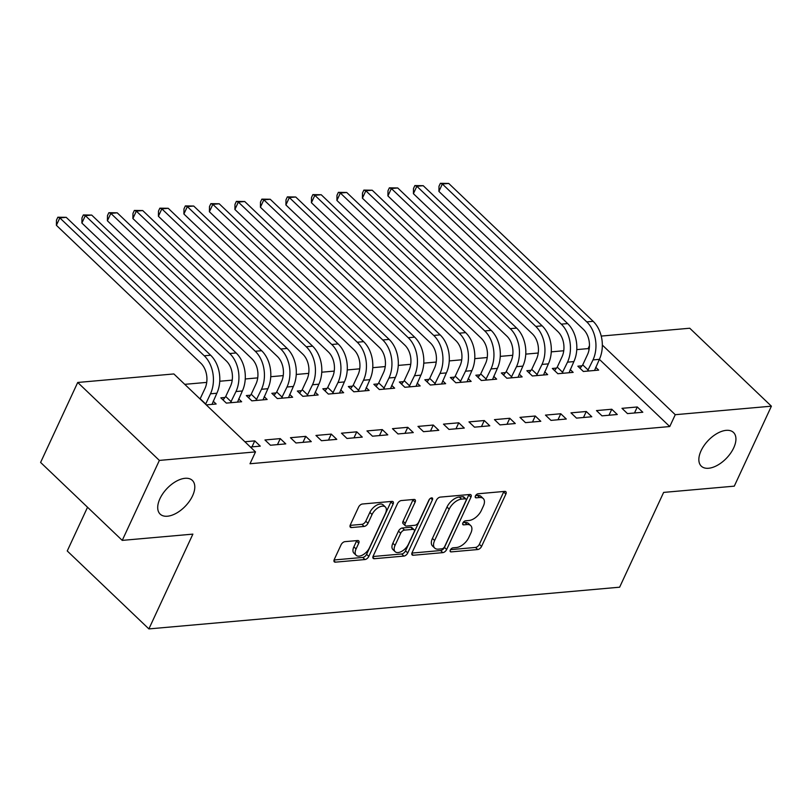 <?xml version="1.0" encoding="UTF-8"?>
<svg xmlns="http://www.w3.org/2000/svg" width="812" height="812" viewBox="0 0 812 812"><rect width="100%" height="100%" fill="white"/><g stroke="black" fill="none" stroke-linecap="round" stroke-linejoin="round"><path stroke-width="1.22" d="M450.325 550.018A2.507 1.37 133.7 0 0 450.345 551.673A2.507 1.37 133.7 0 0 451.127 551.896L477.73 549.541A3.573 1.949 133.7 0 0 481.577 546.415L505.876 494.082A3.573 1.949 133.7 0 0 505.835 491.717A3.573 1.949 133.7 0 0 504.719 491.392L478.126 493.757A2.507 1.37 133.7 0 0 475.426 495.939A2.507 1.37 133.7 0 0 475.446 497.594A2.507 1.37 133.7 0 0 476.238 497.827L479.679 497.523A11.439 6.242 133.7 0 1 483.252 498.548A11.439 6.242 133.7 0 1 483.363 506.109L481.343 510.474A11.439 6.242 133.7 0 1 469.011 520.492L465.57 520.796A2.507 1.37 133.7 0 0 462.87 522.979A2.507 1.37 133.7 0 0 462.901 524.633A2.507 1.37 133.7 0 0 463.682 524.867L467.123 524.562A11.439 6.242 133.7 0 1 470.706 525.587A11.439 6.242 133.7 0 1 470.818 533.149L468.788 537.514A11.439 6.242 133.7 0 1 456.466 547.521L453.025 547.826A2.507 1.37 133.7 0 0 450.325 550.018M192.576 495.817A23.304 12.728 133.7 0 0 192.342 480.399A23.304 12.728 133.7 0 0 176.021 481.394A23.304 12.728 133.7 0 0 159.934 498.71A23.304 12.728 133.7 0 0 160.157 514.118A23.304 12.728 133.7 0 0 176.488 513.133A23.304 12.728 133.7 0 0 192.576 495.817M733.713 447.859A23.304 12.728 133.7 0 0 733.49 432.451A23.304 12.728 133.7 0 0 717.158 433.435A23.304 12.728 133.7 0 0 701.071 450.751A23.304 12.728 133.7 0 0 701.294 466.159A23.304 12.728 133.7 0 0 717.625 465.174A23.304 12.728 133.7 0 0 733.713 447.859M344.938 541.655A3.573 1.949 133.7 0 0 341.081 544.791L334.27 559.468A3.573 1.949 133.7 0 0 334.3 561.833A3.573 1.949 133.7 0 0 335.427 562.158L364.964 559.539A3.573 1.949 133.7 0 0 368.81 556.403L393.109 504.079A3.573 1.949 133.7 0 0 393.069 501.714A3.573 1.949 133.7 0 0 391.952 501.39L362.416 504.008A3.573 1.949 133.7 0 0 358.559 507.135L350.327 524.867A3.573 1.949 133.7 0 0 350.368 527.232A3.573 1.949 133.7 0 0 351.484 527.556L364.121 526.44A3.573 1.949 133.7 0 0 367.978 523.304L372.058 514.514A9.561 5.217 133.7 0 1 378.656 507.409A9.561 5.217 133.7 0 1 385.355 507.003A9.561 5.217 133.7 0 1 385.456 513.326L369.46 547.775A9.561 5.217 133.7 0 1 362.862 554.88A9.561 5.217 133.7 0 1 356.163 555.286A9.561 5.217 133.7 0 1 356.072 548.963L358.731 543.218A3.573 1.949 133.7 0 0 358.701 540.863A3.573 1.949 133.7 0 0 357.574 540.538L344.938 541.655M255.506 451.898L159.365 460.414L77.719 382.462L173.859 373.946L255.506 451.898L250.005 463.743L669.758 426.544L675.259 414.699L602.331 345.07M601.225 336.077L689.753 328.231L771.4 406.183L734.281 486.155L663.637 492.407L619.637 587.198L148.89 628.914L192.88 534.123L122.247 540.386L159.365 460.414M771.4 406.183L675.259 414.699M412.12 552.566A3.573 1.949 133.7 0 0 412.151 554.931A3.573 1.949 133.7 0 0 413.267 555.256L442.804 552.637A3.573 1.949 133.7 0 0 446.661 549.511L470.95 497.177A3.573 1.949 133.7 0 0 470.919 494.812A3.573 1.949 133.7 0 0 469.803 494.488L440.266 497.106A3.573 1.949 133.7 0 0 436.409 500.243L412.12 552.566M403.889 556.088L374.352 558.707A3.573 1.949 133.7 0 1 373.226 558.382A3.573 1.949 133.7 0 1 373.195 556.017L397.484 503.684A3.573 1.949 133.7 0 1 401.341 500.557L413.978 499.441A3.573 1.949 133.7 0 1 415.094 499.756A3.573 1.949 133.7 0 1 415.135 502.12L405.279 523.344A3.573 1.949 133.7 0 0 405.32 525.709A3.573 1.949 133.7 0 0 406.436 526.034L414.82 525.293A3.573 1.949 133.7 0 0 418.677 522.157L428.929 500.06A2.507 1.37 133.7 0 1 430.654 498.203A2.507 1.37 133.7 0 1 432.41 498.101A2.507 1.37 133.7 0 1 432.431 499.756L407.736 552.962A3.573 1.949 133.7 0 1 403.889 556.088L401.676 553.977L373.002 556.524M87.534 507.246L67.244 550.962L148.89 628.914M285.773 443.88L280.262 438.612L264.956 439.972L270.477 445.24L285.773 443.88M224.965 397.474L220.823 397.839L226.345 403.107L241.641 401.747L238.677 398.915M336.777 439.363L331.266 434.095L315.959 435.455L321.481 440.713L336.777 439.363M275.968 392.947L271.827 393.312L277.349 398.58L292.645 397.23L289.681 394.399M387.781 434.846L382.269 429.578L366.963 430.928L372.485 436.196L387.781 434.846M326.972 388.43L322.831 388.796L328.352 394.064L343.649 392.703L340.685 389.872M438.784 430.319L433.273 425.052L417.967 426.412L423.488 431.679L438.784 430.319M377.976 383.914L373.835 384.279L379.356 389.547L394.652 388.187L391.688 385.355M489.788 425.803L484.267 420.535L468.971 421.895L474.492 427.163L489.788 425.803M428.98 379.387L424.838 379.762L430.36 385.02L445.656 383.67L442.692 380.838M540.792 421.286L535.27 416.018L519.974 417.368L525.486 422.636L540.792 421.286M479.983 374.87L475.842 375.235L481.354 380.503L496.66 379.153L493.696 376.321M591.796 416.759L586.274 411.501L570.978 412.851L576.49 418.119L591.796 416.759M530.987 370.353L526.846 370.719L532.357 375.986L547.664 374.626L544.7 371.794M642.799 412.242L637.278 406.974L621.982 408.334L627.493 413.602L642.799 412.242M581.991 365.836L577.85 366.202L583.361 371.47L598.667 370.11L595.703 367.278M669.758 426.544L599.378 359.351M589.086 349.515L588.121 348.602L576.774 349.607M563.741 350.754L551.267 351.86M538.244 353.017L525.77 354.123M512.737 355.28L500.273 356.377M487.241 357.534L474.766 358.64M461.734 359.797L449.269 360.904M436.237 362.061L423.762 363.157M410.73 364.314L398.266 365.42M385.233 366.577L372.759 367.684M359.726 368.831L347.262 369.937M334.229 371.094L321.755 372.2M308.722 373.358L296.258 374.464M283.226 375.611L270.751 376.717M257.729 377.874L245.254 378.981M232.222 380.138L219.758 381.244M206.725 382.391L184.75 384.34M556.484 368.09L552.343 368.455L557.864 373.723L573.16 372.373L570.197 369.541M617.293 414.506L611.781 409.238L596.475 410.588L601.996 415.856L617.293 414.506M505.48 372.606L501.339 372.982L506.861 378.24L522.157 376.89L519.193 374.058M566.289 419.022L560.777 413.755L545.471 415.115L550.993 420.383L566.289 419.022M454.476 377.133L450.345 377.499L455.857 382.767L471.153 381.407L468.189 378.575M515.285 423.539L509.774 418.271L494.467 419.631L499.989 424.899L515.285 423.539M403.473 381.65L399.342 382.016L404.853 387.283L420.159 385.923L417.185 383.102M464.291 428.066L458.77 422.798L443.474 424.148L448.985 429.416L464.291 428.066M352.479 386.167L348.338 386.532L353.849 391.8L369.155 390.45L366.192 387.618M413.288 432.583L407.766 427.315L392.47 428.675L397.981 433.943L413.288 432.583M301.475 390.694L297.334 391.059L302.846 396.327L318.152 394.967L315.188 392.135M362.284 437.1L356.762 431.832L341.466 433.192L346.978 438.46L362.284 437.1M250.472 395.211L246.33 395.576L251.842 400.844L267.148 399.484L264.184 396.652M311.28 441.626L305.759 436.359L290.463 437.709L295.974 442.976L311.28 441.626M206.268 404.883L216.144 404.011L213.18 401.179M250.4 447.016L260.276 446.143L254.755 440.875L244.879 441.748M122.247 540.386L40.6 462.434L77.719 382.462M588.121 348.602L589.451 345.709M637.278 406.974L634.497 412.983M611.781 409.238L608.99 415.236M586.274 411.501L583.493 417.5M560.777 413.755L557.986 419.763M535.27 416.018L532.489 422.017M509.774 418.271L506.982 424.28M484.267 420.535L481.486 426.544M458.77 422.798L455.989 428.797M433.273 425.052L430.482 431.06M407.766 427.315L404.985 433.314M382.269 429.578L379.478 435.577M356.762 431.832L353.981 437.841M331.266 434.095L328.474 440.094M305.759 436.359L302.977 442.357M280.262 438.612L277.471 444.621M254.755 440.875L251.974 446.874M470.706 525.587L468.494 523.476A11.439 6.242 133.7 0 0 464.921 522.451L467.123 524.562M463.073 522.613L464.921 522.451M483.252 498.548L481.049 496.447A11.439 6.242 133.7 0 0 477.466 495.411L479.679 497.523M475.629 495.574L477.466 495.411M450.518 549.653L475.517 547.44A3.573 1.949 133.7 0 0 479.374 544.304L503.663 491.981A3.573 1.949 133.7 0 0 503.866 491.473M411.917 553.073L440.601 550.536A3.573 1.949 133.7 0 0 444.458 547.4L468.747 495.066A3.573 1.949 133.7 0 0 468.94 494.569M441.941 548.811A2.507 1.37 133.7 0 0 444.641 546.618L465.966 500.689A2.507 1.37 133.7 0 0 465.936 499.035A2.507 1.37 133.7 0 0 465.154 498.801L461.531 499.126A11.439 6.242 133.7 0 0 449.198 509.144L434.623 540.538A11.439 6.242 133.7 0 0 434.735 548.1A11.439 6.242 133.7 0 0 438.318 549.135L441.941 548.811M465.936 499.035L463.733 496.924A2.507 1.37 133.7 0 0 462.952 496.7L465.154 498.801M434.735 548.1L432.532 545.999A11.439 6.242 133.7 0 1 432.42 538.437L446.996 507.033A11.439 6.242 133.7 0 1 459.318 497.025L462.952 496.7M405.32 525.709L403.107 523.608A3.573 1.949 133.7 0 1 403.077 521.243L412.922 500.019A3.573 1.949 133.7 0 0 413.125 499.512M429.538 499.147L405.533 550.851L407.736 552.962M395.058 545.37A9.561 5.217 133.7 0 0 395.15 551.693A9.561 5.217 133.7 0 0 401.849 551.287A9.561 5.217 133.7 0 0 408.446 544.182L414.09 532.043A3.573 1.949 133.7 0 0 414.049 529.678A3.573 1.949 133.7 0 0 412.932 529.363L404.549 530.104A3.573 1.949 133.7 0 0 400.692 533.23L395.058 545.37L392.856 543.258A9.561 5.217 133.7 0 0 392.947 549.582L395.15 551.693M414.049 529.678L411.846 527.577A3.573 1.949 133.7 0 0 410.72 527.252L412.932 529.363M392.856 543.258L398.489 531.129A3.573 1.949 133.7 0 1 402.336 527.993L410.72 527.252M401.676 553.977A3.573 1.949 133.7 0 0 405.533 550.851M356.163 555.286L353.951 553.185A9.561 5.217 133.7 0 1 353.859 546.862L356.529 541.117A3.573 1.949 133.7 0 0 356.722 540.609M385.355 507.003L383.152 504.891A9.561 5.217 133.7 0 0 376.453 505.297A9.561 5.217 133.7 0 0 369.856 512.402L372.058 514.514M350.134 525.374L361.919 524.329A3.573 1.949 133.7 0 0 365.776 521.202L369.856 512.402M334.077 559.976L362.751 557.428A3.573 1.949 133.7 0 0 366.608 554.302L390.897 501.968A3.573 1.949 133.7 0 0 391.1 501.461M580.042 368.293L582.742 364.872L587.492 354.641A18.209 12.951 -95.1 0 0 583.331 329.296L438.916 191.409L438.987 186.273L440.368 183.319L448.731 183.441L593.146 321.319A27.314 19.427 84.9 0 1 599.388 359.34L594.526 370.475M448.731 183.441L442.347 183.999L586.771 321.887A27.314 19.427 84.9 0 1 593.014 359.899L587.502 371.094M440.368 183.319L442.347 183.999L438.916 191.409M582.742 364.872L588.264 370.14M554.545 370.556L557.245 367.136L561.995 356.894A18.209 12.951 -95.1 0 0 557.834 331.55L413.409 193.672L413.491 188.536L414.861 185.572L423.225 185.694L567.649 323.582A27.314 19.427 84.9 0 1 573.881 361.594L569.029 372.738M423.225 185.694L416.85 186.263L561.275 324.15A27.314 19.427 84.9 0 1 567.507 362.162L562.005 373.358M414.861 185.572L416.85 186.263L413.409 193.672M557.245 367.136L562.757 372.403M529.038 372.82L531.738 369.389L536.488 359.158A18.209 12.951 -95.1 0 0 532.337 333.813L387.913 195.925L387.984 190.8L389.364 187.836L397.728 187.958L542.142 325.845A27.314 19.427 84.9 0 1 548.384 363.857L543.522 374.992M397.728 187.958L391.354 188.526L535.768 326.404A27.314 19.427 84.9 0 1 542.01 364.426L536.499 375.621M389.364 187.836L391.354 188.526L387.913 195.925M531.738 369.389L537.26 374.657M503.541 375.073L506.241 371.652L510.992 361.411A18.209 12.951 -95.1 0 0 506.83 336.077L362.406 198.189L362.487 193.053L363.857 190.099L372.221 190.221L516.645 328.099A27.314 19.427 84.9 0 1 522.877 366.121L518.026 377.255M372.221 190.221L365.847 190.779L510.271 328.667A27.314 19.427 84.9 0 1 516.503 366.679L511.002 377.874M363.857 190.099L365.847 190.779L362.406 198.189M506.241 371.652L511.753 376.92M478.045 377.336L480.734 373.916L485.485 363.674A18.209 12.951 -95.1 0 0 481.333 338.33L336.909 200.442L336.98 195.316L338.36 192.353L346.724 192.474L491.138 330.362A27.314 19.427 84.9 0 1 497.38 368.374L492.519 379.519M346.724 192.474L340.35 193.043L484.764 330.931A27.314 19.427 84.9 0 1 491.006 368.942L485.495 380.138M338.36 192.353L340.35 193.043L336.909 200.442M480.734 373.916L486.256 379.184M452.538 379.6L455.238 376.169L459.988 365.938A18.209 12.951 -95.1 0 0 455.826 340.593L311.412 202.706L311.483 197.58L312.853 194.616L321.217 194.738L465.641 332.626A27.314 19.427 84.9 0 1 471.873 370.637L467.022 381.772M321.217 194.738L314.843 195.306L459.267 333.184A27.314 19.427 84.9 0 1 465.499 371.206L459.998 382.401M312.853 194.616L314.843 195.306L311.412 202.706M455.238 376.169L460.749 381.437M427.041 381.853L429.731 378.433L434.481 368.191A18.209 12.951 -95.1 0 0 430.33 342.857L285.905 204.969L285.986 199.833L287.357 196.88L295.72 197.001L440.134 334.879A27.314 19.427 84.9 0 1 446.377 372.901L441.515 384.035M295.72 197.001L289.346 197.56L433.76 335.447A27.314 19.427 84.9 0 1 440.002 373.459L434.491 384.655M287.357 196.88L289.346 197.56L285.905 204.969M429.731 378.433L435.252 383.7M401.534 384.117L404.234 380.696L408.984 370.455A18.209 12.951 -95.1 0 0 404.823 345.11L260.408 207.222L260.479 202.097L261.86 199.133L270.213 199.255L414.638 337.142A27.314 19.427 84.9 0 1 420.88 375.154L416.018 386.299M270.213 199.255L263.839 199.823L408.263 337.711A27.314 19.427 84.9 0 1 414.496 375.723L408.994 386.918M261.86 199.133L263.839 199.823L260.408 207.222M404.234 380.696L409.745 385.964M376.037 386.38L378.727 382.949L383.487 372.718A18.209 12.951 -95.1 0 0 379.326 347.374L234.901 209.486L234.983 204.36L236.353 201.396L244.716 201.518L389.141 339.406A27.314 19.427 84.9 0 1 395.373 377.418L390.511 388.552M244.716 201.518L238.342 202.076L382.756 339.964A27.314 19.427 84.9 0 1 388.999 377.986L383.487 389.181M236.353 201.396L238.342 202.076L234.901 209.486M378.727 382.949L384.249 388.217M350.53 388.633L353.23 385.213L357.98 374.971A18.209 12.951 -95.1 0 0 353.819 349.627L209.405 211.749L209.476 206.613L210.856 203.65L219.21 203.771L363.634 341.659A27.314 19.427 84.9 0 1 369.876 379.681L365.014 390.816M219.21 203.771L212.835 204.34L357.26 342.228A27.314 19.427 84.9 0 1 363.502 380.239L357.99 391.435M210.856 203.65L212.835 204.34L209.405 211.749M353.23 385.213L358.742 390.481M325.033 390.897L327.723 387.476L332.484 377.235A18.209 12.951 -95.1 0 0 328.322 351.89L183.898 214.003L183.979 208.877L185.349 205.913L193.713 206.035L338.137 343.923A27.314 19.427 84.9 0 1 344.369 381.934L339.507 393.079M193.713 206.035L187.339 206.603L331.763 344.491A27.314 19.427 84.9 0 1 337.995 382.503L332.494 393.698M185.349 205.913L187.339 206.603L183.898 214.003M327.723 387.476L333.245 392.734M299.526 393.15L302.226 389.73L306.977 379.498A18.209 12.951 -95.1 0 0 302.815 354.154L158.401 216.266L158.472 211.14L159.852 208.176L168.216 208.298L312.63 346.186A27.314 19.427 84.9 0 1 318.872 384.198L314.011 395.332M168.216 208.298L161.832 208.857L306.256 346.744A27.314 19.427 84.9 0 1 312.498 384.766L306.987 395.952M159.852 208.176L161.832 208.857L158.401 216.266M302.226 389.73L307.738 394.997M274.03 395.414L276.73 391.993L281.48 381.752A18.209 12.951 -95.1 0 0 277.318 356.407L132.894 218.529L132.975 213.394L134.345 210.43L142.709 210.552L287.133 348.439A27.314 19.427 84.9 0 1 293.365 386.451L288.504 397.596M142.709 210.552L136.335 211.12L280.759 349.008A27.314 19.427 84.9 0 1 286.991 387.019L281.49 398.215M134.345 210.43L136.335 211.12L132.894 218.529M276.73 391.993L282.241 397.261M248.523 397.677L251.223 394.246L255.973 384.015A18.209 12.951 -95.1 0 0 251.821 358.671L107.397 220.783L107.468 215.657L108.849 212.693L117.212 212.815L261.626 350.703A27.314 19.427 84.9 0 1 267.869 388.715L263.007 399.849M117.212 212.815L110.838 213.383L255.252 351.261A27.314 19.427 84.9 0 1 261.494 389.283L255.983 400.478M108.849 212.693L110.838 213.383L107.397 220.783M251.223 394.246L256.744 399.514M223.026 399.93L225.726 396.51L230.476 386.279A18.209 12.951 -95.1 0 0 226.315 360.934L81.89 223.046L81.971 217.91L83.342 214.957L91.705 215.078L236.13 352.956A27.314 19.427 84.9 0 1 242.362 390.978L237.51 402.113M91.705 215.078L85.331 215.637L229.755 353.524A27.314 19.427 84.9 0 1 235.987 391.536L230.486 402.732M83.342 214.957L85.331 215.637L81.89 223.046M225.726 396.51L231.237 401.778M200.067 398.966L204.969 388.532A18.209 12.951 -95.1 0 0 200.818 363.187L56.393 225.31L56.464 220.174L57.845 217.21L66.208 217.332L210.623 355.22A27.314 19.427 84.9 0 1 216.865 393.231L212.003 404.376M66.208 217.332L59.834 217.9L204.248 355.788A27.314 19.427 84.9 0 1 210.491 393.8L205.588 404.234M57.845 217.21L59.834 217.9L56.393 225.31M200.219 398.773L205.74 404.041M450.092 550.901L451.127 551.896M475.193 496.822L476.238 497.827M462.637 523.862L463.682 524.867M503.663 491.981L505.876 494.082M479.374 544.304L481.577 546.415M475.517 547.44L477.73 549.541M468.747 495.066L470.95 497.177M444.458 547.4L446.661 549.511M440.601 550.536L442.804 552.637M411.775 553.835L413.267 555.256M459.318 497.025L461.531 499.126M446.996 507.033L449.198 509.144M432.42 538.437L434.623 540.538M372.86 557.276L374.352 558.707M412.922 500.019L415.135 502.12M403.077 521.243L405.279 523.344M430.756 498.152L432.431 499.756M402.336 527.993L404.549 530.104M398.489 531.129L400.692 533.23M356.529 541.117L358.731 543.218M353.859 546.862L356.072 548.963M365.776 521.202L367.978 523.304M361.919 524.329L364.121 526.44M349.992 526.135L351.484 527.556M390.897 501.968L393.109 504.079M366.608 554.302L368.81 556.403M362.751 557.428L364.964 559.539M333.935 560.727L335.427 562.158M599.388 359.34L593.014 359.899M593.146 321.319L586.771 321.887M573.881 361.594L567.507 362.162M567.649 323.582L561.275 324.15M548.384 363.857L542.01 364.426M542.142 325.845L535.768 326.404M522.877 366.121L516.503 366.679M516.645 328.099L510.271 328.667M497.38 368.374L491.006 368.942M491.138 330.362L484.764 330.931M471.873 370.637L465.499 371.206M465.641 332.626L459.267 333.184M446.377 372.901L440.002 373.459M440.134 334.879L433.76 335.447M420.88 375.154L414.496 375.723M414.638 337.142L408.263 337.711M395.373 377.418L388.999 377.986M389.141 339.406L382.756 339.964M369.876 379.681L363.502 380.239M363.634 341.659L357.26 342.228M344.369 381.934L337.995 382.503M338.137 343.923L331.763 344.491M318.872 384.198L312.498 384.766M312.63 346.186L306.256 346.744M293.365 386.451L286.991 387.019M287.133 348.439L280.759 349.008M267.869 388.715L261.494 389.283M261.626 350.703L255.252 351.261M242.362 390.978L235.987 391.536M236.13 352.956L229.755 353.524M216.865 393.231L210.491 393.8M210.623 355.22L204.248 355.788"/></g></svg>
